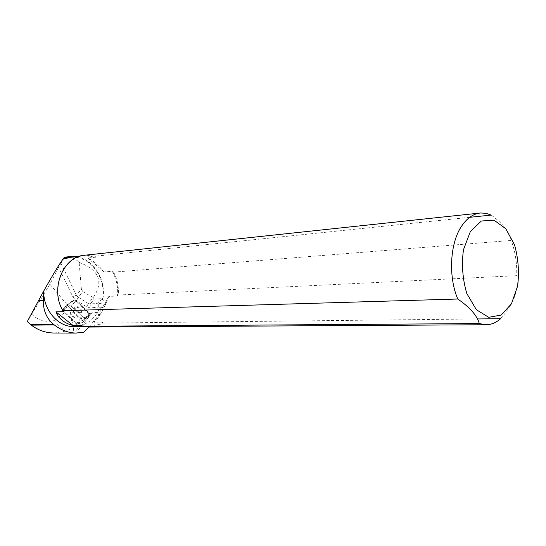 <?xml version="1.0" encoding="UTF-8"?>
<svg xmlns="http://www.w3.org/2000/svg" width="546" height="546" viewBox="0 0 546 546"><rect width="100%" height="100%" fill="white"/><g stroke="black" fill="none" stroke-linecap="round" stroke-linejoin="round"><path stroke-width="0.41" stroke-dasharray="2.73 2.05" d="M74.829 317.929C71.321 315.984 69.902 314.093 70.55 312.271C72.325 310.558 79.204 316.578 77.116 318.004L74.829 317.929L77.116 318.004C79.204 316.578 72.325 310.558 70.55 312.271L70.366 313.773L74.829 317.929M88.834 327.061L101.658 311.991L92.206 312.838L89.954 313.479L84.999 319.041L71.28 306.204L69.758 305.603L62.319 310.094L62.797 311.288L76.317 323.887L77.812 324.488L85.476 320.236L85.005 319.048L77.232 323.368L73.669 327.716L73.451 328.904L73.649 330.569L74.822 332.029L83.702 332.248M75.969 300.593L89.612 313.404L90.029 314.626L82.371 318.912L80.876 318.318L67.438 305.753L66.96 304.559L74.447 300L75.969 300.593L71.28 306.204L75.539 301.105L89.182 313.916M79.429 312.353C75.935 310.415 74.522 308.531 75.191 306.688C76.972 304.955 83.825 310.961 81.716 312.408L79.429 312.353M74.468 326.583C86.056 325.771 94.547 319.519 99.938 307.842L102.409 307.548L98.294 307.07L90.274 307.958L86.623 306.784L76.57 300.532L72.741 296.56L58.558 267.356L64.51 257.2M58.558 267.356L49.898 284.207L27.3 321.533M76.071 256.716C93.284 258.681 106.211 279.334 102.962 298.607L94.267 299.133L90.192 304.095L98.212 303.166L101.993 298.532M63.773 311.65C49.563 290.527 62.872 256.518 84.896 255.781L95.782 257.173L87.756 257.999C93.038 260.633 98.485 265.274 104.102 271.922L112.21 271.266C116.523 278.822 118.277 287.066 117.472 296L108.838 296.41L105.514 304.559C105.187 301.924 104.149 300.252 102.389 299.549C106.811 278.044 89.926 254.975 70.516 257.303M102.389 299.549L102.962 298.607M93.264 297.556L82.931 291.714L78.303 297.263L88.363 303.508L93.264 297.556L94.267 299.133M60.927 263.152L76.385 295.27L81.395 289.298L79.136 262.353C75.273 258.47 70.741 256.709 65.547 257.077M79.136 262.353C99.27 270.099 103.972 281.811 93.25 297.502M81.395 289.298L82.931 291.714M31.777 314.298C38.479 320.584 45.946 322.618 54.156 320.413C58.245 325.334 62.121 328.897 65.779 331.101L73.669 327.716M54.156 320.413L64.872 312.421L70.618 317.772L73.594 326.071L71.465 328.672M73.594 326.071L76.385 323.027L77.232 323.368M65.779 331.101L54.443 333.019M99.938 307.842L101.658 311.991M70.618 317.772L76.385 323.027M49.898 284.207L67.097 304.723L62.708 309.855L64.872 312.421M67.097 304.723L74.017 300.512L75.539 301.105M102.409 307.548L104.491 306.756C101.208 313.431 97.748 318.591 94.117 322.242L102.689 322.133C98.212 325.047 93.373 326.501 88.165 326.494L81.047 325.423M113.588 272.147C117.308 279.211 118.891 286.834 118.339 295.024L516.7 275.682C517.096 263.165 515.267 251.419 511.206 240.452L113.588 272.147L112.21 271.266M477.47 318.953L102.443 323.116C98.328 325.614 93.919 326.931 89.216 327.054M500.607 318.7C513.793 303.835 519.164 289.496 516.7 275.682M491.209 215.076C502.654 223.266 509.322 231.722 511.206 240.452M118.339 295.024L117.472 296M102.689 322.133L102.443 323.116M469.676 217.315L95.011 256.21L85.121 255.187M95.782 257.173L95.011 256.21M87.756 257.999L104.102 271.922M108.838 296.41L94.117 322.242M104.491 306.756L105.514 304.586M89.612 313.404L85.005 319.048L71.28 306.204L69.758 305.603L62.708 309.855M79.006 312.858C75.512 310.927 74.099 309.036 74.768 307.2C76.549 305.467 83.401 311.473 81.299 312.919L79.006 312.858M67.438 305.76C68.482 303.61 70.42 301.931 73.246 300.73C77.314 299.822 84.125 308.988 89.605 313.404C88.077 316.796 84.958 318.243 80.248 317.731L67.438 305.76L62.797 311.288M77.812 324.488L82.371 318.912M90.029 314.626L85.429 320.27M80.876 318.318L76.317 323.887M74.017 300.512L74.447 300M66.994 304.531L62.346 310.073M98.294 307.07L98.212 303.166L105.514 304.559M86.623 306.784L88.363 303.508L90.192 304.095L90.274 307.958M89.954 313.479L74.822 332.029M92.206 312.838L76.406 332.241M76.57 300.532L78.303 297.263L76.385 295.27L72.741 296.56M62.319 310.094L66.96 304.559M85.476 320.236L90.07 314.598M81.299 312.919L81.716 312.408M74.768 307.2L75.191 306.688M83.449 326.528L88.165 326.494M79.429 256.361L84.896 255.781M69.397 256.668L70.195 256.579"/><path stroke-width="0.82" d="M69.397 256.668L64.51 257.2L62.94 259.186C59.207 264.237 52.798 274.863 43.714 291.052L27.3 321.533L30.706 324.658L53.672 324.426C46.581 318.53 43.134 310.497 43.339 300.327L43.509 291.393M63.643 258.046L70.195 256.579L76.071 256.716M79.429 256.361L70.516 257.303L62.94 259.186M54.443 333.019L53.508 333.012C45.475 332.821 38.084 330.2 31.334 325.143L30.706 324.658M88.834 327.061L83.702 332.248L75.955 333.067C68.325 332.896 61.111 330.18 54.313 324.925L53.672 324.426M43.714 291.052C43.284 310.005 57.937 326.931 73.717 326.59L74.468 326.583M477.47 318.953L500.607 318.7C496.055 322.761 491.107 324.774 485.763 324.747L479.327 323.56L82.473 326.303L81.047 325.423L73.075 325.484C64.564 323.355 58.838 318.816 55.89 311.868L63.773 311.65L62.933 310.729L457.739 299.01C448.246 276.597 449.924 243.803 461.261 226.672C466.755 218.257 473.205 213.698 480.603 212.988L485.947 213.295L491.209 215.076L469.676 217.315M82.473 326.303L89.216 327.054M470.379 231.504L463.458 249.768C461.486 264.776 462.612 279.381 466.837 293.584L476.385 309.746L488.69 317.308L501.187 315.069L511.438 303.856L517.622 286.063C519.328 271.963 518.29 258.183 514.509 244.724L505.767 228.706L493.98 220.154L481.34 221.014L470.379 231.504M479.327 323.56C477.027 315.492 469.826 307.309 457.739 299.01M480.603 212.988L85.121 255.187C63.288 255.972 49.604 289.08 62.933 310.729M73.075 325.484L55.89 311.868M31.334 325.143L54.313 324.925M38.411 300.559L43.339 300.327M73.717 326.59L83.449 326.528M88.438 327.061L485.763 324.747M53.508 333.019L75.955 333.074"/></g></svg>
